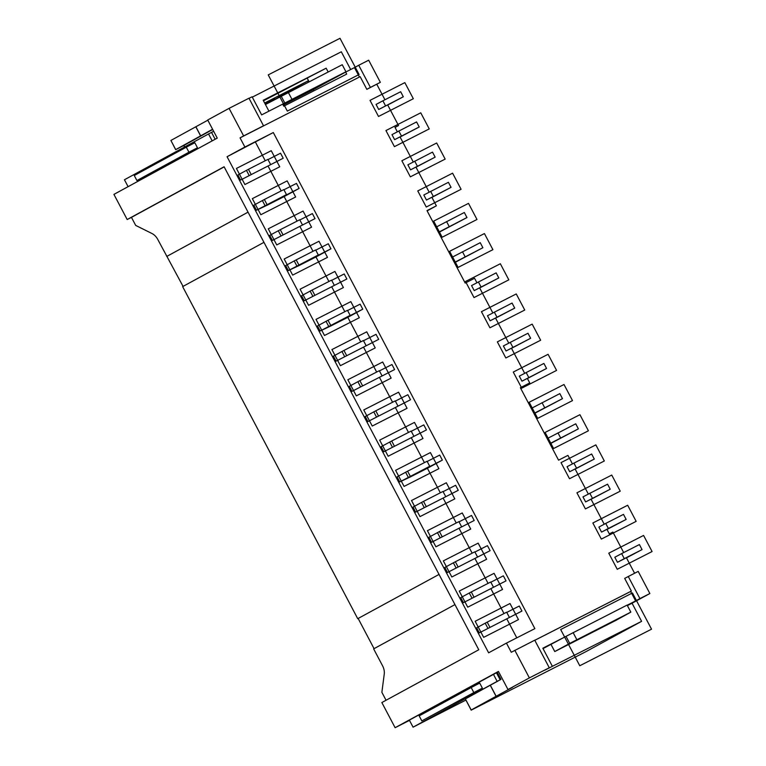 <?xml version="1.0" encoding="UTF-8"?>
<svg xmlns="http://www.w3.org/2000/svg" width="766" height="766" viewBox="0 0 766 766"><rect width="100%" height="100%" fill="white"/><g stroke="black" fill="none" stroke-linecap="round" stroke-linejoin="round"><path stroke-width="1.15" d="M370.399 87.41L380.348 82.335L368.676 60.198L358.727 65.273L370.399 87.41L366.837 89.344L360.154 76.667L240.055 137.861L244.89 147.024L273.309 132.537L227.071 156.724L488.631 652.814L506.441 643.114L511.276 652.268L534.735 640.194L549.27 667.76L529.373 677.9L514.838 650.324M628.244 576.453L639.916 598.591L649.865 593.526L638.193 571.388L624.683 578.397L631.366 591.074L534.783 640.29M229.082 108.351L248.979 98.211L263.523 125.787L243.626 135.927L229.082 108.351L207.71 119.994L217.257 138.11L113.923 194.382L127.185 219.536L131.455 217.362L135.697 225.415L151.946 233.496A11.375 8.11 -117 0 1 157.786 239.471L183.064 286.398M359.426 77.04L354.457 67.599L358.727 65.273M380.348 82.335L366.837 89.344M376.786 84.279L384.944 99.752M252.292 97.148L341.31 51.791L350.665 69.524M649.865 593.526L632.055 603.225L641.602 621.341L585.301 651.99L471.176 710.149L465.355 698.927L500.993 679.365L497.287 672.318L498.551 671.629M617.453 562.292L624.29 558.644L621.638 553.617L614.801 557.255L617.453 562.292L626.406 557.725L634.583 573.227M601.54 532.102L608.376 528.463L605.724 523.427L598.888 527.075L601.54 532.102L606.94 529.354L609.324 533.873L612.877 532.064L623.687 552.573M387.72 105.019L403.309 96.775L378.71 109.471L387.663 104.904L398.54 125.538L395.036 127.443M283.19 158.236L240.553 180.048L283.19 158.236L280.538 153.21L268.023 159.587M398.54 125.538L394.988 127.347L397.324 131.771M413.238 161.961L400.024 136.903L394.624 139.661L391.972 134.624L416.57 121.928L419.222 126.993L400.082 137.018M429.151 192.151L415.938 167.093L410.538 169.841L407.885 164.814L432.493 152.118L435.145 157.145L416.005 167.199M476.902 282.711L474.566 278.288L465.192 283.066L426.988 210.612L436.371 205.834L431.861 197.283L426.461 200.031L423.809 195.004L448.407 182.308L451.059 187.335L431.919 197.389M492.816 312.901L479.612 287.844L474.211 290.601L471.55 285.565L496.157 272.868L498.8 277.943L479.669 287.959M508.739 343.091L495.525 318.034L490.125 320.782L487.473 315.755L512.071 303.058L514.723 308.124L495.583 318.139M524.653 373.281L511.439 348.224L506.039 350.972L503.386 345.945L527.985 333.248L530.637 338.275L511.497 348.329M572.403 463.842L567.941 455.387L558.567 460.165L520.363 387.72L529.746 382.933L527.353 378.414L521.952 381.162L519.3 376.125L543.908 363.438L546.56 368.465L527.41 378.519M588.317 494.032L575.103 468.974L569.703 471.722L567.051 466.695L591.649 453.999L594.301 459.064L575.161 469.079M604.23 524.222L591.026 499.164L585.626 501.912L582.964 496.885L607.572 484.189L610.224 489.215L591.084 499.269M506.441 643.114L534.869 628.627L273.309 132.537M378.71 109.471L376.058 104.435L382.895 100.796L400.656 91.738L403.309 96.775M529.746 382.933L520.497 387.969M436.371 205.834L427.122 210.87M474.192 520.497L431.545 542.299L474.192 520.497L471.54 515.461L459.016 521.847M569.703 471.722L594.301 459.035M386.054 700.258L381.87 692.32L384.245 674.099A11.375 8.11 -117 0 0 382.588 665.846L373.645 648.879L454.956 604.604M409.484 720.375L395.112 727.7L381.851 702.546L478.769 649.769L224.103 166.758L127.185 219.536M395.112 727.7L498.446 671.428L507.992 689.544L512.492 687.246M465.872 700.086L413.065 727.164L409.35 720.117L497.287 672.318M627.201 605.217L635.646 600.917L630.657 591.457L534.792 640.309M639.916 598.591L635.646 600.917M632.055 603.225L627.402 605.59M543.037 648.582L566.007 636.355L569.722 643.402L630.839 612.13L615.864 620.403L554.756 651.55L569.722 643.402M549.27 667.76L544.999 670.087L552.382 666.324L542.835 648.208L564.58 637.13M493.438 674.329L497.153 681.376L500.993 679.365M413.065 727.164L497.153 681.376M421.817 720.902L482.369 688.127L479.717 683.1L471.186 687.542L419.165 715.875L421.817 720.902L473.838 692.579L471.186 687.542M496.435 672.759L500.141 679.796M512.531 687.332L496.148 696.256L490.307 685.187M551.041 644.503L554.756 651.55M496.148 696.256L471.186 709.996L465.355 698.927M496.129 696.409L490.297 685.34M552.382 666.324L641.602 621.341M529.373 677.9L507.992 689.544M249.046 98.335L252.1 96.775L261.646 114.89L345.935 71.765L312.155 90.283L283.152 105.066M354.457 67.599L345.638 72.09L346.701 74.101L283.746 106.187L282.683 104.166M207.816 120.195L170.904 140.446L175.663 149.657L183.763 145.53L184.549 147.024M259.952 127.721L263.523 125.787M243.626 135.927L240.055 137.861M227.071 156.724L244.89 147.024M281.17 190.925L268.224 166.385M297.084 221.115L284.148 196.575L267.746 204.915M315.027 218.616L272.38 240.419L315.027 218.616L312.375 213.58L299.851 219.966M312.997 251.305L300.061 226.765M328.92 281.495L315.975 256.955L299.573 265.295M346.864 278.996L304.217 300.799L346.864 278.996L344.202 273.96L331.688 280.337M344.834 311.685L331.898 287.145M360.748 341.866L347.812 317.325L331.41 325.665M378.691 339.367L336.044 361.169L378.691 339.367L376.039 334.34L363.515 340.717M376.661 372.056L363.726 347.515M394.605 369.557L351.967 391.359L394.605 369.557L391.953 364.52L379.438 370.907M392.585 402.246L379.639 377.705M410.528 399.747L367.881 421.549L410.528 399.747L407.876 394.71L395.352 401.097M408.498 432.436L395.562 407.895M426.442 429.937L383.795 451.739L426.442 429.937L423.79 424.9L411.265 431.277M424.412 462.626L411.476 438.085M440.335 492.806L427.39 468.265L410.988 476.605M458.269 490.307L415.632 512.109L458.269 490.307L455.617 485.28L443.102 491.657M456.249 522.996L443.313 498.455M472.162 553.186L459.227 528.645M490.106 550.687L447.459 572.489L490.106 550.687L487.454 545.651L474.93 552.037M488.076 583.376L475.14 558.835M506.02 580.877L463.382 602.679L506.02 580.877L503.367 575.841L490.853 582.217M503.999 613.566L491.054 589.025M521.943 611.057L479.296 632.869L521.943 611.057L519.291 606.03L506.766 612.407M516.791 637.839L506.977 619.206M265.247 160.745L255.499 142.237M427.39 468.265L442.355 460.117L439.703 455.09L427.189 461.467M347.812 317.325L362.778 309.177L360.125 304.15L347.601 310.527M315.975 256.955L330.941 248.806L328.288 243.77L315.774 250.156M284.148 196.575L299.113 188.426L296.461 183.4L283.937 189.776M270.57 164.412L267.909 159.385L248.443 169.305L251.095 174.332M249.103 175.385L246.451 170.358L248.443 169.305M240.553 180.048L237.9 175.012L246.451 170.358M385.547 105.823L382.895 100.796M608.376 528.463L626.138 519.444L606.998 529.459M605.724 523.427L623.486 514.379L626.138 519.405M463.382 602.679L460.73 597.643L471.272 591.936L490.738 582.016L493.39 587.043M357.722 618.689L439.042 574.423L357.722 618.689L182.643 286.618L263.954 242.343M358.153 618.478L374.057 648.649M248.04 212.153L166.729 256.438M224.17 166.873L131.455 217.362M167.151 256.217L248.05 212.163M345.638 72.09L332.09 79.434M268.943 111.166L263.198 100.269L326.163 68.193L328.116 71.908M263.475 100.796L326.163 68.193M307.348 78.438L309.033 81.636M313.275 89.679L313.878 90.828M308.325 81.991L307.798 81.014L264.643 103.008M287.71 91.958L287.93 92.389L287.71 91.958L307.798 81.014M287.7 92.035L275.444 99.063M265.189 104.042L275.291 98.891M183.763 145.53L212.699 129.473M212.584 129.253L175.663 149.657M195.857 126.706L200.635 135.764M195.847 126.859L200.615 135.917M170.904 140.446L175.673 149.504M183.792 145.214L184.702 146.948M215.15 139.259L211.531 132.384L213.666 131.302M212.182 140.867L208.544 133.964L211.531 132.384M128.094 186.665L124.446 179.751L208.544 133.964M136.913 180.537L197.465 147.761L194.813 142.725L186.282 147.177L134.261 175.51L136.913 180.537L188.934 152.214L186.282 147.177M265.438 104.521L342.23 64.717L345.935 71.765M284.818 103.027L281.103 95.989M291.932 99.283L288.217 92.236M197.465 147.761L188.934 152.214M482.369 688.127L473.838 692.579M549.844 443.638L578.387 428.845L549.959 443.849M547.192 438.602L575.735 423.809L578.387 428.845M415.632 512.109L412.979 507.082L423.521 501.376L442.997 491.456L445.649 496.483M624.29 558.644L642.052 549.595L626.464 557.84M621.638 553.617L639.399 544.559L642.052 549.595M479.296 632.869L476.644 627.833L487.186 622.126L506.661 612.206L509.313 617.233M267.755 204.934L256.466 210.229L253.814 205.202L264.356 199.495L283.832 189.575L286.484 194.602L284.895 195.665L299.113 188.426M256.466 210.229L286.484 194.602M394.624 139.661L419.222 126.965M272.38 240.419L269.728 235.392L280.279 229.685L299.745 219.756L302.398 224.792M410.538 169.841L435.145 157.145M417.374 166.203L414.722 161.166M280.93 235.765L278.278 230.729M282.932 234.712L280.279 229.685M299.583 265.304L288.303 270.609L285.651 265.572L296.193 259.865L315.659 249.946L318.311 254.982L316.731 256.045L330.941 248.806M426.461 200.031L451.059 187.335M288.303 270.609L318.311 254.982M433.297 196.393L430.636 191.356M296.854 265.955L294.201 260.919M298.845 264.902L296.193 259.865M304.217 300.799L301.565 295.762L312.107 290.055L331.582 280.136L334.235 285.163M435.777 227.291L464.32 212.498L466.973 217.563L438.545 232.529M438.43 232.318L466.973 217.525M312.767 296.136L310.115 291.109M314.759 295.092L312.107 290.055M449.211 226.583L446.559 221.546M451.701 257.481L480.234 242.678L482.886 247.715L454.458 262.719M331.419 325.684L320.131 330.989L317.478 325.952L328.02 320.245L347.496 310.326L350.148 315.353L348.559 316.425L362.778 309.177M454.353 262.508L482.886 247.715M320.131 330.989L350.148 315.353M465.125 256.763L462.473 251.736M328.681 326.326L326.029 321.299M330.673 325.272L328.02 320.245M336.044 361.169L333.392 356.142L343.944 350.435L363.41 340.516L366.062 345.543M474.211 290.601L498.81 277.905M344.604 356.516L341.952 351.489M346.596 355.462L343.944 350.435M481.038 286.953L478.386 281.926M351.967 391.359L349.315 386.332L359.857 380.625L379.323 370.696L381.985 375.733M490.125 320.782L514.723 308.095M496.962 317.143L494.309 312.107M360.518 386.706L357.866 381.669M362.51 385.652L359.857 380.625M367.881 421.549L365.229 416.512L375.771 410.806L395.246 400.886L397.899 405.923M506.039 350.972L530.637 338.275M512.875 347.333L510.223 342.297M376.432 416.895L373.779 411.859M378.423 415.842L375.771 410.806M383.795 451.739L381.142 446.702L391.694 440.996L411.16 431.076L413.812 436.103M521.952 381.162L546.56 368.465M528.789 377.523L526.137 372.487M392.345 447.076L389.693 442.049M394.346 446.032L391.694 440.996M410.997 476.624L399.718 481.929L397.066 476.892L407.608 471.186L427.074 461.266L429.726 466.293L428.146 467.365L442.355 460.117M531.278 408.422L559.822 393.619L562.474 398.655L534.036 413.659M399.718 481.929L429.726 466.293M533.931 413.449L562.474 398.655M408.268 477.266L405.616 472.239M410.26 476.222L407.608 471.186M544.703 407.704L542.05 402.677M431.545 542.299L428.893 537.272L439.435 531.566L458.911 521.636L461.563 526.673M442.087 536.593L439.435 531.566M440.096 537.646L437.443 532.609M576.539 468.083L573.887 463.047M447.459 572.489L444.807 567.453L455.358 561.746L474.824 551.826L477.477 556.863M585.626 501.912L610.224 489.215M592.453 498.273L589.801 493.237M456.019 567.836L453.367 562.799M458.011 566.783L455.358 561.746M265.017 205.575L262.365 200.548M267.008 204.522L264.356 199.495M401.461 136.013L398.808 130.986M489.838 627.163L487.186 622.126M487.846 628.206L485.194 623.179M560.626 437.893L557.974 432.867M426.174 506.403L423.521 501.376M424.182 507.456L421.53 502.429M473.924 596.973L471.272 591.936M471.933 598.016L469.28 592.989M631.366 591.074L630.657 591.457M566.007 636.355L627.124 605.083L630.839 612.13M573.121 632.601L576.836 639.648M632.438 592.951L560.664 629.528L579.766 665.75L651.54 629.183L632.438 592.951M359.101 74.522L339.999 38.3L268.234 74.877L287.327 111.099L359.101 74.522M643.584 535.444L608.769 553.186L617.252 569.291L652.077 551.549L643.584 535.444M509.993 603.522L475.169 621.264L483.662 637.36L518.477 619.617L509.993 603.522M627.67 505.254L592.855 522.996L601.339 539.101L636.163 521.359L627.67 505.254M494.07 573.332L459.255 591.074L467.739 607.179L502.563 589.437L494.07 573.332M611.756 475.064L576.932 492.816L585.425 508.911L620.24 491.169L611.756 475.064M478.156 543.142L443.342 560.884L451.825 576.99L486.649 559.247L478.156 543.142M595.843 444.883L561.018 462.626L569.502 478.721L604.326 460.979L595.843 444.883M462.243 512.952L427.418 530.694L435.911 546.8L470.726 529.057L462.243 512.952M579.919 414.693L545.105 432.436L553.588 448.531L588.412 430.789L579.919 414.693M446.329 482.772L411.505 500.514L419.998 516.61L454.812 498.867L446.329 482.772M564.006 384.503L529.182 402.246L537.675 418.351L572.499 400.608L564.006 384.503M430.406 452.582L395.591 470.324L404.075 486.42L438.899 468.677L430.406 452.582M548.092 354.313L513.268 372.056L521.761 388.161L556.576 370.418L548.092 354.313M414.492 422.392L379.677 440.134L388.161 456.239L422.985 438.497L414.492 422.392M532.169 324.123L497.354 341.875L505.838 357.971L540.662 340.228L532.169 324.123M398.579 392.202L363.754 409.944L372.247 426.049L407.062 408.307L398.579 392.202M516.255 293.943L481.441 311.685L489.924 327.781L524.748 310.038L516.255 293.943M382.665 362.012L347.841 379.754L356.324 395.859L391.148 378.117L382.665 362.012M500.342 263.753L465.517 281.495L474.01 297.591L508.825 279.849L500.342 263.753M366.742 331.831L331.927 349.574L340.41 365.669L375.235 347.927L366.742 331.831M484.428 233.563L449.604 251.305L458.097 267.411L492.911 249.668L484.428 233.563M350.828 301.641L316.004 319.384L324.497 335.479L359.311 317.737L350.828 301.641M468.505 203.373L433.69 221.115L442.174 237.221L476.998 219.478L468.505 203.373M334.914 271.451L300.09 289.194L308.583 305.299L343.398 287.556L334.914 271.451M452.591 173.183L417.767 190.935L426.26 207.031L461.084 189.288L452.591 173.183M318.991 241.261L284.176 259.004L292.66 275.109L327.484 257.366L318.991 241.261M436.677 143.003L401.853 160.745L410.346 176.841L445.161 159.098L436.677 143.003M303.077 211.071L268.263 228.814L276.746 244.919L311.57 227.176L303.077 211.071M420.754 112.813L385.94 130.555L394.423 146.651L429.247 128.908L420.754 112.813M287.164 180.891L252.34 198.633L260.833 214.729L295.647 196.986L287.164 180.891M404.841 82.623L370.026 100.365L378.509 116.47L413.334 98.728L404.841 82.623M271.25 150.701L236.426 168.443L244.919 184.539L279.734 166.796L271.25 150.701"/></g></svg>
